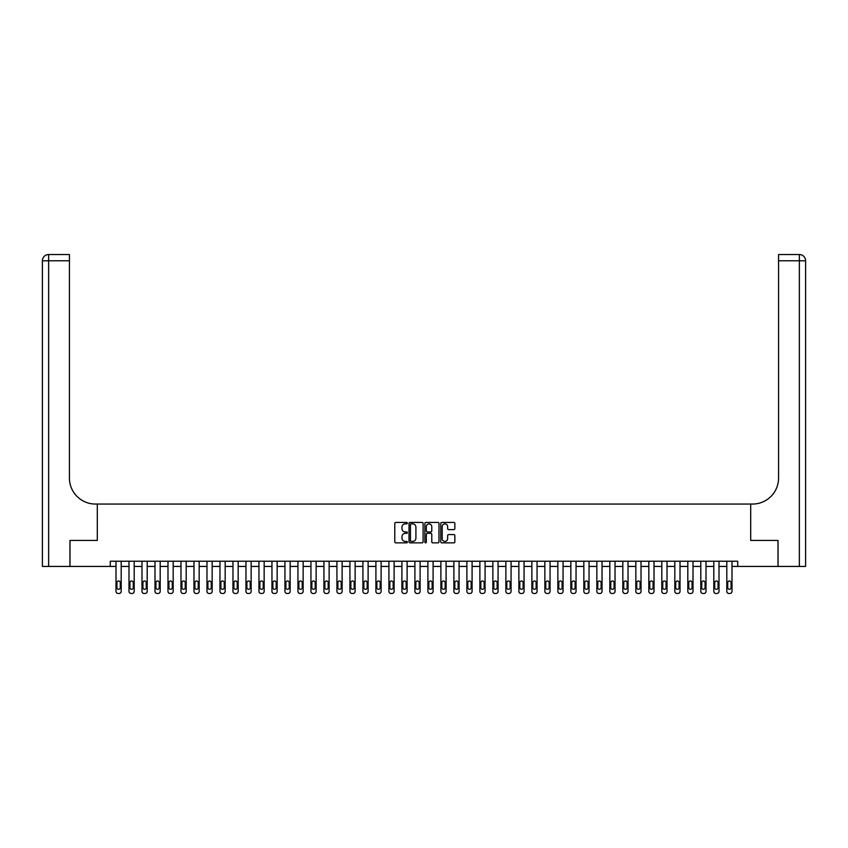<?xml version="1.0" encoding="UTF-8"?>
<svg xmlns="http://www.w3.org/2000/svg" width="848" height="848" viewBox="0 0 848 848"><rect width="100%" height="100%" fill="white"/><g stroke="black" fill="none" stroke-linecap="round" stroke-linejoin="round"><path stroke-width="1.27" d="M407.369 523.152A0.71 0.71 0 0 0 406.648 522.442L395.815 522.442A1.018 1.018 0 0 0 394.786 523.46L394.786 541.83A1.018 1.018 0 0 0 395.815 542.847L406.648 542.847A0.71 0.71 0 0 0 407.369 542.137A0.71 0.71 0 0 0 406.648 541.416L405.249 541.416A3.265 3.265 0 0 1 401.984 538.151L401.984 536.625A3.265 3.265 0 0 1 405.249 533.36L406.648 533.36A0.71 0.71 0 0 0 407.369 532.639A0.71 0.71 0 0 0 406.648 531.929L405.249 531.929A3.265 3.265 0 0 1 401.984 528.664L401.984 527.127A3.265 3.265 0 0 1 405.249 523.863L406.648 523.863A0.71 0.71 0 0 0 407.369 523.152M453.828 529.629A1.018 1.018 0 0 0 454.846 528.611L454.846 523.46A1.018 1.018 0 0 0 453.828 522.442L441.787 522.442A1.018 1.018 0 0 0 440.759 523.46L440.759 541.83A1.018 1.018 0 0 0 441.787 542.847L453.828 542.847A1.018 1.018 0 0 0 454.846 541.83L454.846 535.597A1.018 1.018 0 0 0 453.828 534.579L448.666 534.579A1.018 1.018 0 0 0 447.649 535.597L447.649 538.692A2.735 2.735 0 0 1 444.924 541.416A2.735 2.735 0 0 1 442.19 538.692L442.19 526.597A2.735 2.735 0 0 1 444.924 523.863A2.735 2.735 0 0 1 447.649 526.597L447.649 528.611A1.018 1.018 0 0 0 448.666 529.629L453.828 529.629M110.293 566.432L70.002 566.432L70.002 540.441L97.297 540.441L97.297 504.051L750.703 504.051L750.703 540.441L750.703 504.051L752.579 504.051A25.991 25.991 0 0 0 778.57 478.06L778.57 254.538L799.367 254.538A6.233 6.233 0 0 1 805.6 260.781L805.6 566.432L778.051 566.432L778.051 540.441L750.703 540.441L777.998 540.441L777.998 566.432L737.707 566.432L737.707 561.228L110.293 561.228L110.293 566.432L116.006 566.432L116.006 591.385A2.078 2.078 0 0 0 118.084 593.462L119.123 593.462A2.078 2.078 0 0 0 121.2 591.385L121.2 566.432L129.002 566.432L129.002 591.385A2.078 2.078 0 0 0 131.08 593.462L132.118 593.462A2.078 2.078 0 0 0 134.196 591.385L134.196 566.432L141.998 566.432L141.998 591.385A2.078 2.078 0 0 0 144.075 593.462L145.114 593.462A2.078 2.078 0 0 0 147.192 591.385L147.192 566.432L154.993 566.432L154.993 591.385A2.078 2.078 0 0 0 157.071 593.462L158.11 593.462A2.078 2.078 0 0 0 160.187 591.385L160.187 566.432L167.989 566.432L167.989 591.385A2.078 2.078 0 0 0 170.066 593.462L171.105 593.462A2.078 2.078 0 0 0 173.183 591.385L173.183 566.432L180.984 566.432L180.984 591.385A2.078 2.078 0 0 0 183.062 593.462L184.101 593.462A2.078 2.078 0 0 0 186.178 591.385L186.178 566.432L193.98 566.432L193.98 591.385A2.078 2.078 0 0 0 196.058 593.462L197.096 593.462A2.078 2.078 0 0 0 199.174 591.385L199.174 566.432L206.976 566.432L206.976 591.385A2.078 2.078 0 0 0 209.053 593.462L210.092 593.462A2.078 2.078 0 0 0 212.17 591.385L212.17 566.432L219.971 566.432L219.971 591.385A2.078 2.078 0 0 0 222.049 593.462L223.088 593.462A2.078 2.078 0 0 0 225.165 591.385L225.165 566.432L232.967 566.432L232.967 591.385A2.078 2.078 0 0 0 235.044 593.462L236.083 593.462A2.078 2.078 0 0 0 238.161 591.385L238.161 566.432L245.962 566.432L245.962 591.385A2.078 2.078 0 0 0 248.04 593.462L249.079 593.462A2.078 2.078 0 0 0 251.156 591.385L251.156 566.432L258.958 566.432L258.958 591.385A2.078 2.078 0 0 0 261.036 593.462L262.074 593.462A2.078 2.078 0 0 0 264.152 591.385L264.152 566.432L271.954 566.432L271.954 591.385A2.078 2.078 0 0 0 274.031 593.462L275.07 593.462A2.078 2.078 0 0 0 277.148 591.385L277.148 566.432L284.949 566.432L284.949 591.385A2.078 2.078 0 0 0 287.027 593.462L288.066 593.462A2.078 2.078 0 0 0 290.143 591.385L290.143 566.432L297.945 566.432L297.945 591.385A2.078 2.078 0 0 0 300.022 593.462L301.061 593.462A2.078 2.078 0 0 0 303.139 591.385L303.139 566.432L310.94 566.432L310.94 591.385A2.078 2.078 0 0 0 313.018 593.462L314.057 593.462A2.078 2.078 0 0 0 316.134 591.385L316.134 566.432L323.936 566.432L323.936 591.385A2.078 2.078 0 0 0 326.014 593.462L327.052 593.462A2.078 2.078 0 0 0 329.13 591.385L329.13 566.432L336.932 566.432L336.932 591.385A2.078 2.078 0 0 0 339.009 593.462L340.048 593.462A2.078 2.078 0 0 0 342.126 591.385L342.126 566.432L349.927 566.432L349.927 591.385A2.078 2.078 0 0 0 352.005 593.462L353.044 593.462A2.078 2.078 0 0 0 355.121 591.385L355.121 566.432L362.923 566.432L362.923 591.385A2.078 2.078 0 0 0 365 593.462L366.039 593.462A2.078 2.078 0 0 0 368.117 591.385L368.117 566.432L375.918 566.432L375.918 591.385A2.078 2.078 0 0 0 377.996 593.462L379.035 593.462A2.078 2.078 0 0 0 381.112 591.385L381.112 566.432L388.914 566.432L388.914 591.385A2.078 2.078 0 0 0 390.992 593.462L392.03 593.462A2.078 2.078 0 0 0 394.108 591.385L394.108 566.432L401.91 566.432L401.91 591.385A2.078 2.078 0 0 0 403.987 593.462L405.026 593.462A2.078 2.078 0 0 0 407.104 591.385L407.104 566.432L414.905 566.432L414.905 591.385A2.078 2.078 0 0 0 416.983 593.462L418.022 593.462A2.078 2.078 0 0 0 420.099 591.385L420.099 566.432L427.901 566.432L427.901 591.385A2.078 2.078 0 0 0 429.978 593.462L431.017 593.462A2.078 2.078 0 0 0 433.095 591.385L433.095 566.432L440.896 566.432L440.896 591.385A2.078 2.078 0 0 0 442.974 593.462L444.013 593.462A2.078 2.078 0 0 0 446.09 591.385L446.09 566.432L453.892 566.432L453.892 591.385A2.078 2.078 0 0 0 455.97 593.462L457.008 593.462A2.078 2.078 0 0 0 459.086 591.385L459.086 566.432L466.888 566.432L466.888 591.385A2.078 2.078 0 0 0 468.965 593.462L470.004 593.462A2.078 2.078 0 0 0 472.082 591.385L472.082 566.432L479.883 566.432L479.883 591.385A2.078 2.078 0 0 0 481.961 593.462L483 593.462A2.078 2.078 0 0 0 485.077 591.385L485.077 566.432L492.879 566.432L492.879 591.385A2.078 2.078 0 0 0 494.956 593.462L495.995 593.462A2.078 2.078 0 0 0 498.073 591.385L498.073 566.432L505.874 566.432L505.874 591.385A2.078 2.078 0 0 0 507.952 593.462L508.991 593.462A2.078 2.078 0 0 0 511.068 591.385L511.068 566.432L518.87 566.432L518.87 591.385A2.078 2.078 0 0 0 520.948 593.462L521.986 593.462A2.078 2.078 0 0 0 524.064 591.385L524.064 566.432L531.866 566.432L531.866 591.385A2.078 2.078 0 0 0 533.943 593.462L534.982 593.462A2.078 2.078 0 0 0 537.06 591.385L537.06 566.432L544.861 566.432L544.861 591.385A2.078 2.078 0 0 0 546.939 593.462L547.978 593.462A2.078 2.078 0 0 0 550.055 591.385L550.055 566.432L557.857 566.432L557.857 591.385A2.078 2.078 0 0 0 559.934 593.462L560.973 593.462A2.078 2.078 0 0 0 563.051 591.385L563.051 566.432L570.852 566.432L570.852 591.385A2.078 2.078 0 0 0 572.93 593.462L573.969 593.462A2.078 2.078 0 0 0 576.046 591.385L576.046 566.432L583.848 566.432L583.848 591.385A2.078 2.078 0 0 0 585.926 593.462L586.964 593.462A2.078 2.078 0 0 0 589.042 591.385L589.042 566.432L596.844 566.432L596.844 591.385A2.078 2.078 0 0 0 598.921 593.462L599.96 593.462A2.078 2.078 0 0 0 602.038 591.385L602.038 566.432L609.839 566.432L609.839 591.385A2.078 2.078 0 0 0 611.917 593.462L612.956 593.462A2.078 2.078 0 0 0 615.033 591.385L615.033 566.432L622.835 566.432L622.835 591.385A2.078 2.078 0 0 0 624.912 593.462L625.951 593.462A2.078 2.078 0 0 0 628.029 591.385L628.029 566.432L635.83 566.432L635.83 591.385A2.078 2.078 0 0 0 637.908 593.462L638.947 593.462A2.078 2.078 0 0 0 641.024 591.385L641.024 566.432L648.826 566.432L648.826 591.385A2.078 2.078 0 0 0 650.904 593.462L651.942 593.462A2.078 2.078 0 0 0 654.02 591.385L654.02 566.432L661.822 566.432L661.822 591.385A2.078 2.078 0 0 0 663.899 593.462L664.938 593.462A2.078 2.078 0 0 0 667.016 591.385L667.016 566.432L674.817 566.432L674.817 591.385A2.078 2.078 0 0 0 676.895 593.462L677.934 593.462A2.078 2.078 0 0 0 680.011 591.385L680.011 566.432L687.813 566.432L687.813 591.385A2.078 2.078 0 0 0 689.89 593.462L690.929 593.462A2.078 2.078 0 0 0 693.007 591.385L693.007 566.432L700.808 566.432L700.808 591.385A2.078 2.078 0 0 0 702.886 593.462L703.925 593.462A2.078 2.078 0 0 0 706.002 591.385L706.002 566.432L713.804 566.432L713.804 591.385A2.078 2.078 0 0 0 715.882 593.462L716.92 593.462A2.078 2.078 0 0 0 718.998 591.385L718.998 566.432L726.8 566.432L726.8 591.385A2.078 2.078 0 0 0 728.877 593.462L729.916 593.462A2.078 2.078 0 0 0 731.994 591.385L731.994 566.432L737.707 566.432M423.11 523.46A1.018 1.018 0 0 0 422.081 522.442L410.04 522.442A1.018 1.018 0 0 0 409.022 523.46L409.022 541.83A1.018 1.018 0 0 0 410.04 542.847L422.081 542.847A1.018 1.018 0 0 0 423.11 541.83L423.11 523.46M425.919 522.442L437.96 522.442A1.018 1.018 0 0 1 438.978 523.46L438.978 541.83A1.018 1.018 0 0 1 437.96 542.847L432.798 542.847A1.018 1.018 0 0 1 431.78 541.83L431.78 534.378A1.018 1.018 0 0 0 430.763 533.36L427.339 533.36A1.018 1.018 0 0 0 426.321 534.378L426.321 542.137A0.71 0.71 0 0 1 425.611 542.847A0.71 0.71 0 0 1 424.89 542.137L424.89 523.46A1.018 1.018 0 0 1 425.919 522.442M411.163 523.863A0.71 0.71 0 0 0 410.453 524.583L410.453 540.706A0.71 0.71 0 0 0 411.163 541.416L412.647 541.416A3.265 3.265 0 0 0 415.912 538.151L415.912 527.127A3.265 3.265 0 0 0 412.647 523.863L411.163 523.863M431.78 526.65A2.735 2.735 0 0 0 429.056 523.916A2.735 2.735 0 0 0 426.321 526.65L426.321 530.912A1.018 1.018 0 0 0 427.339 531.929L430.763 531.929A1.018 1.018 0 0 0 431.78 530.912L431.78 526.65M121.2 561.228L121.2 591.385M116.006 561.228L116.006 591.385M120.268 587.643A1.664 1.664 0 0 1 118.603 589.307A1.664 1.664 0 0 1 116.939 587.643L116.939 582.65A1.664 1.664 0 0 1 118.603 580.986A1.664 1.664 0 0 1 120.268 582.65L120.268 587.643M118.084 593.462L119.123 593.462M134.196 561.228L134.196 591.385M129.002 561.228L129.002 591.385M133.263 587.643A1.664 1.664 0 0 1 131.599 589.307A1.664 1.664 0 0 1 129.935 587.643L129.935 582.65A1.664 1.664 0 0 1 131.599 580.986A1.664 1.664 0 0 1 133.263 582.65L133.263 587.643M131.08 593.462L132.118 593.462M147.192 561.228L147.192 591.385M141.998 561.228L141.998 591.385M146.259 587.643A1.664 1.664 0 0 1 144.595 589.307A1.664 1.664 0 0 1 142.93 587.643L142.93 582.65A1.664 1.664 0 0 1 144.595 580.986A1.664 1.664 0 0 1 146.259 582.65L146.259 587.643M144.075 593.462L145.114 593.462M160.187 561.228L160.187 591.385M154.993 561.228L154.993 591.385M159.254 587.643A1.664 1.664 0 0 1 157.59 589.307A1.664 1.664 0 0 1 155.926 587.643L155.926 582.65A1.664 1.664 0 0 1 157.59 580.986A1.664 1.664 0 0 1 159.254 582.65L159.254 587.643M157.071 593.462L158.11 593.462M173.183 561.228L173.183 591.385M167.989 561.228L167.989 591.385M172.25 587.643A1.664 1.664 0 0 1 170.586 589.307A1.664 1.664 0 0 1 168.922 587.643L168.922 582.65A1.664 1.664 0 0 1 170.586 580.986A1.664 1.664 0 0 1 172.25 582.65L172.25 587.643M170.066 593.462L171.105 593.462M69.949 540.441L97.297 540.441L97.297 504.051L95.421 504.051A25.991 25.991 0 0 1 69.43 478.06L69.43 260.781L48.633 260.781L48.633 566.432L69.949 566.432L69.949 540.441M48.633 566.432L42.4 566.432L42.4 260.781A6.233 6.233 0 0 1 48.633 254.538L69.43 254.538L69.43 260.781M69.43 254.538L48.633 254.538A6.233 6.233 0 0 0 42.4 260.781L48.633 260.781L48.633 254.538M95.421 504.051A25.991 25.991 0 0 1 69.43 478.06M778.57 254.538L799.367 254.538L797.798 254.538L799.367 254.538L799.367 260.781L778.57 260.781M752.579 504.051A25.991 25.991 0 0 0 778.57 478.06M799.367 566.432L799.367 260.781L805.6 260.781A6.233 6.233 0 0 0 799.367 254.538M186.178 561.228L186.178 591.385M180.984 561.228L180.984 591.385M185.246 587.643A1.664 1.664 0 0 1 183.581 589.307A1.664 1.664 0 0 1 181.917 587.643L181.917 582.65A1.664 1.664 0 0 1 183.581 580.986A1.664 1.664 0 0 1 185.246 582.65L185.246 587.643M183.062 593.462L184.101 593.462M199.174 561.228L199.174 591.385M193.98 561.228L193.98 591.385M198.241 587.643A1.664 1.664 0 0 1 196.577 589.307A1.664 1.664 0 0 1 194.913 587.643L194.913 582.65A1.664 1.664 0 0 1 196.577 580.986A1.664 1.664 0 0 1 198.241 582.65L198.241 587.643M196.058 593.462L197.096 593.462M212.17 561.228L212.17 591.385M206.976 561.228L206.976 591.385M211.237 587.643A1.664 1.664 0 0 1 209.573 589.307A1.664 1.664 0 0 1 207.908 587.643L207.908 582.65A1.664 1.664 0 0 1 209.573 580.986A1.664 1.664 0 0 1 211.237 582.65L211.237 587.643M209.053 593.462L210.092 593.462M225.165 561.228L225.165 591.385M219.971 561.228L219.971 591.385M224.232 587.643A1.664 1.664 0 0 1 222.568 589.307A1.664 1.664 0 0 1 220.904 587.643L220.904 582.65A1.664 1.664 0 0 1 222.568 580.986A1.664 1.664 0 0 1 224.232 582.65L224.232 587.643M222.049 593.462L223.088 593.462M238.161 561.228L238.161 591.385M232.967 561.228L232.967 591.385M237.228 587.643A1.664 1.664 0 0 1 235.564 589.307A1.664 1.664 0 0 1 233.9 587.643L233.9 582.65A1.664 1.664 0 0 1 235.564 580.986A1.664 1.664 0 0 1 237.228 582.65L237.228 587.643M235.044 593.462L236.083 593.462M251.156 561.228L251.156 591.385M245.962 561.228L245.962 591.385M250.224 587.643A1.664 1.664 0 0 1 248.559 589.307A1.664 1.664 0 0 1 246.895 587.643L246.895 582.65A1.664 1.664 0 0 1 248.559 580.986A1.664 1.664 0 0 1 250.224 582.65L250.224 587.643M248.04 593.462L249.079 593.462M264.152 561.228L264.152 591.385M258.958 561.228L258.958 591.385M263.219 587.643A1.664 1.664 0 0 1 261.555 589.307A1.664 1.664 0 0 1 259.891 587.643L259.891 582.65A1.664 1.664 0 0 1 261.555 580.986A1.664 1.664 0 0 1 263.219 582.65L263.219 587.643M261.036 593.462L262.074 593.462M277.148 561.228L277.148 591.385M271.954 561.228L271.954 591.385M276.215 587.643A1.664 1.664 0 0 1 274.551 589.307A1.664 1.664 0 0 1 272.886 587.643L272.886 582.65A1.664 1.664 0 0 1 274.551 580.986A1.664 1.664 0 0 1 276.215 582.65L276.215 587.643M274.031 593.462L275.07 593.462M290.143 561.228L290.143 591.385M284.949 561.228L284.949 591.385M289.21 587.643A1.664 1.664 0 0 1 287.546 589.307A1.664 1.664 0 0 1 285.882 587.643L285.882 582.65A1.664 1.664 0 0 1 287.546 580.986A1.664 1.664 0 0 1 289.21 582.65L289.21 587.643M287.027 593.462L288.066 593.462M303.139 561.228L303.139 591.385M297.945 561.228L297.945 591.385M302.206 587.643A1.664 1.664 0 0 1 300.542 589.307A1.664 1.664 0 0 1 298.878 587.643L298.878 582.65A1.664 1.664 0 0 1 300.542 580.986A1.664 1.664 0 0 1 302.206 582.65L302.206 587.643M300.022 593.462L301.061 593.462M316.134 561.228L316.134 591.385M310.94 561.228L310.94 591.385M315.202 587.643A1.664 1.664 0 0 1 313.537 589.307A1.664 1.664 0 0 1 311.873 587.643L311.873 582.65A1.664 1.664 0 0 1 313.537 580.986A1.664 1.664 0 0 1 315.202 582.65L315.202 587.643M313.018 593.462L314.057 593.462M329.13 561.228L329.13 591.385M323.936 561.228L323.936 591.385M328.197 587.643A1.664 1.664 0 0 1 326.533 589.307A1.664 1.664 0 0 1 324.869 587.643L324.869 582.65A1.664 1.664 0 0 1 326.533 580.986A1.664 1.664 0 0 1 328.197 582.65L328.197 587.643M326.014 593.462L327.052 593.462M342.126 561.228L342.126 591.385M336.932 561.228L336.932 591.385M341.193 587.643A1.664 1.664 0 0 1 339.529 589.307A1.664 1.664 0 0 1 337.864 587.643L337.864 582.65A1.664 1.664 0 0 1 339.529 580.986A1.664 1.664 0 0 1 341.193 582.65L341.193 587.643M339.009 593.462L340.048 593.462M355.121 561.228L355.121 591.385M349.927 561.228L349.927 591.385M354.188 587.643A1.664 1.664 0 0 1 352.524 589.307A1.664 1.664 0 0 1 350.86 587.643L350.86 582.65A1.664 1.664 0 0 1 352.524 580.986A1.664 1.664 0 0 1 354.188 582.65L354.188 587.643M352.005 593.462L353.044 593.462M368.117 561.228L368.117 591.385M362.923 561.228L362.923 591.385M367.184 587.643A1.664 1.664 0 0 1 365.52 589.307A1.664 1.664 0 0 1 363.856 587.643L363.856 582.65A1.664 1.664 0 0 1 365.52 580.986A1.664 1.664 0 0 1 367.184 582.65L367.184 587.643M365 593.462L366.039 593.462M381.112 561.228L381.112 591.385M375.918 561.228L375.918 591.385M380.18 587.643A1.664 1.664 0 0 1 378.515 589.307A1.664 1.664 0 0 1 376.851 587.643L376.851 582.65A1.664 1.664 0 0 1 378.515 580.986A1.664 1.664 0 0 1 380.18 582.65L380.18 587.643M377.996 593.462L379.035 593.462M394.108 561.228L394.108 591.385M388.914 561.228L388.914 591.385M393.175 587.643A1.664 1.664 0 0 1 391.511 589.307A1.664 1.664 0 0 1 389.847 587.643L389.847 582.65A1.664 1.664 0 0 1 391.511 580.986A1.664 1.664 0 0 1 393.175 582.65L393.175 587.643M390.992 593.462L392.03 593.462M407.104 561.228L407.104 591.385M401.91 561.228L401.91 591.385M406.171 587.643A1.664 1.664 0 0 1 404.507 589.307A1.664 1.664 0 0 1 402.842 587.643L402.842 582.65A1.664 1.664 0 0 1 404.507 580.986A1.664 1.664 0 0 1 406.171 582.65L406.171 587.643M403.987 593.462L405.026 593.462M420.099 561.228L420.099 591.385M414.905 561.228L414.905 591.385M419.166 587.643A1.664 1.664 0 0 1 417.502 589.307A1.664 1.664 0 0 1 415.838 587.643L415.838 582.65A1.664 1.664 0 0 1 417.502 580.986A1.664 1.664 0 0 1 419.166 582.65L419.166 587.643M416.983 593.462L418.022 593.462M433.095 561.228L433.095 591.385M427.901 561.228L427.901 591.385M432.162 587.643A1.664 1.664 0 0 1 430.498 589.307A1.664 1.664 0 0 1 428.834 587.643L428.834 582.65A1.664 1.664 0 0 1 430.498 580.986A1.664 1.664 0 0 1 432.162 582.65L432.162 587.643M429.978 593.462L431.017 593.462M446.09 561.228L446.09 591.385M440.896 561.228L440.896 591.385M445.158 587.643A1.664 1.664 0 0 1 443.493 589.307A1.664 1.664 0 0 1 441.829 587.643L441.829 582.65A1.664 1.664 0 0 1 443.493 580.986A1.664 1.664 0 0 1 445.158 582.65L445.158 587.643M442.974 593.462L444.013 593.462M459.086 561.228L459.086 591.385M453.892 561.228L453.892 591.385M458.153 587.643A1.664 1.664 0 0 1 456.489 589.307A1.664 1.664 0 0 1 454.825 587.643L454.825 582.65A1.664 1.664 0 0 1 456.489 580.986A1.664 1.664 0 0 1 458.153 582.65L458.153 587.643M455.97 593.462L457.008 593.462M472.082 561.228L472.082 591.385M466.888 561.228L466.888 591.385M471.149 587.643A1.664 1.664 0 0 1 469.485 589.307A1.664 1.664 0 0 1 467.82 587.643L467.82 582.65A1.664 1.664 0 0 1 469.485 580.986A1.664 1.664 0 0 1 471.149 582.65L471.149 587.643M468.965 593.462L470.004 593.462M485.077 561.228L485.077 591.385M479.883 561.228L479.883 591.385M484.144 587.643A1.664 1.664 0 0 1 482.48 589.307A1.664 1.664 0 0 1 480.816 587.643L480.816 582.65A1.664 1.664 0 0 1 482.48 580.986A1.664 1.664 0 0 1 484.144 582.65L484.144 587.643M481.961 593.462L483 593.462M498.073 561.228L498.073 591.385M492.879 561.228L492.879 591.385M497.14 587.643A1.664 1.664 0 0 1 495.476 589.307A1.664 1.664 0 0 1 493.812 587.643L493.812 582.65A1.664 1.664 0 0 1 495.476 580.986A1.664 1.664 0 0 1 497.14 582.65L497.14 587.643M494.956 593.462L495.995 593.462M511.068 561.228L511.068 591.385M505.874 561.228L505.874 591.385M510.136 587.643A1.664 1.664 0 0 1 508.471 589.307A1.664 1.664 0 0 1 506.807 587.643L506.807 582.65A1.664 1.664 0 0 1 508.471 580.986A1.664 1.664 0 0 1 510.136 582.65L510.136 587.643M507.952 593.462L508.991 593.462M524.064 561.228L524.064 591.385M518.87 561.228L518.87 591.385M523.131 587.643A1.664 1.664 0 0 1 521.467 589.307A1.664 1.664 0 0 1 519.803 587.643L519.803 582.65A1.664 1.664 0 0 1 521.467 580.986A1.664 1.664 0 0 1 523.131 582.65L523.131 587.643M520.948 593.462L521.986 593.462M537.06 561.228L537.06 591.385M531.866 561.228L531.866 591.385M536.127 587.643A1.664 1.664 0 0 1 534.463 589.307A1.664 1.664 0 0 1 532.798 587.643L532.798 582.65A1.664 1.664 0 0 1 534.463 580.986A1.664 1.664 0 0 1 536.127 582.65L536.127 587.643M533.943 593.462L534.982 593.462M550.055 561.228L550.055 591.385M544.861 561.228L544.861 591.385M549.122 587.643A1.664 1.664 0 0 1 547.458 589.307A1.664 1.664 0 0 1 545.794 587.643L545.794 582.65A1.664 1.664 0 0 1 547.458 580.986A1.664 1.664 0 0 1 549.122 582.65L549.122 587.643M546.939 593.462L547.978 593.462M563.051 561.228L563.051 591.385M557.857 561.228L557.857 591.385M562.118 587.643A1.664 1.664 0 0 1 560.454 589.307A1.664 1.664 0 0 1 558.79 587.643L558.79 582.65A1.664 1.664 0 0 1 560.454 580.986A1.664 1.664 0 0 1 562.118 582.65L562.118 587.643M559.934 593.462L560.973 593.462M576.046 561.228L576.046 591.385M570.852 561.228L570.852 591.385M575.114 587.643A1.664 1.664 0 0 1 573.449 589.307A1.664 1.664 0 0 1 571.785 587.643L571.785 582.65A1.664 1.664 0 0 1 573.449 580.986A1.664 1.664 0 0 1 575.114 582.65L575.114 587.643M572.93 593.462L573.969 593.462M589.042 561.228L589.042 591.385M583.848 561.228L583.848 591.385M588.109 587.643A1.664 1.664 0 0 1 586.445 589.307A1.664 1.664 0 0 1 584.781 587.643L584.781 582.65A1.664 1.664 0 0 1 586.445 580.986A1.664 1.664 0 0 1 588.109 582.65L588.109 587.643M585.926 593.462L586.964 593.462M602.038 561.228L602.038 591.385M596.844 561.228L596.844 591.385M601.105 587.643A1.664 1.664 0 0 1 599.441 589.307A1.664 1.664 0 0 1 597.776 587.643L597.776 582.65A1.664 1.664 0 0 1 599.441 580.986A1.664 1.664 0 0 1 601.105 582.65L601.105 587.643M598.921 593.462L599.96 593.462M615.033 561.228L615.033 591.385M609.839 561.228L609.839 591.385M614.1 587.643A1.664 1.664 0 0 1 612.436 589.307A1.664 1.664 0 0 1 610.772 587.643L610.772 582.65A1.664 1.664 0 0 1 612.436 580.986A1.664 1.664 0 0 1 614.1 582.65L614.1 587.643M611.917 593.462L612.956 593.462M628.029 561.228L628.029 591.385M622.835 561.228L622.835 591.385M627.096 587.643A1.664 1.664 0 0 1 625.432 589.307A1.664 1.664 0 0 1 623.768 587.643L623.768 582.65A1.664 1.664 0 0 1 625.432 580.986A1.664 1.664 0 0 1 627.096 582.65L627.096 587.643M624.912 593.462L625.951 593.462M641.024 561.228L641.024 591.385M635.83 561.228L635.83 591.385M640.092 587.643A1.664 1.664 0 0 1 638.427 589.307A1.664 1.664 0 0 1 636.763 587.643L636.763 582.65A1.664 1.664 0 0 1 638.427 580.986A1.664 1.664 0 0 1 640.092 582.65L640.092 587.643M637.908 593.462L638.947 593.462M654.02 561.228L654.02 591.385M648.826 561.228L648.826 591.385M653.087 587.643A1.664 1.664 0 0 1 651.423 589.307A1.664 1.664 0 0 1 649.759 587.643L649.759 582.65A1.664 1.664 0 0 1 651.423 580.986A1.664 1.664 0 0 1 653.087 582.65L653.087 587.643M650.904 593.462L651.942 593.462M667.016 561.228L667.016 591.385M661.822 561.228L661.822 591.385M666.083 587.643A1.664 1.664 0 0 1 664.419 589.307A1.664 1.664 0 0 1 662.754 587.643L662.754 582.65A1.664 1.664 0 0 1 664.419 580.986A1.664 1.664 0 0 1 666.083 582.65L666.083 587.643M663.899 593.462L664.938 593.462M680.011 561.228L680.011 591.385M674.817 561.228L674.817 591.385M679.078 587.643A1.664 1.664 0 0 1 677.414 589.307A1.664 1.664 0 0 1 675.75 587.643L675.75 582.65A1.664 1.664 0 0 1 677.414 580.986A1.664 1.664 0 0 1 679.078 582.65L679.078 587.643M676.895 593.462L677.934 593.462M693.007 561.228L693.007 591.385M687.813 561.228L687.813 591.385M692.074 587.643A1.664 1.664 0 0 1 690.41 589.307A1.664 1.664 0 0 1 688.746 587.643L688.746 582.65A1.664 1.664 0 0 1 690.41 580.986A1.664 1.664 0 0 1 692.074 582.65L692.074 587.643M689.89 593.462L690.929 593.462M706.002 561.228L706.002 591.385M700.808 561.228L700.808 591.385M705.07 587.643A1.664 1.664 0 0 1 703.405 589.307A1.664 1.664 0 0 1 701.741 587.643L701.741 582.65A1.664 1.664 0 0 1 703.405 580.986A1.664 1.664 0 0 1 705.07 582.65L705.07 587.643M702.886 593.462L703.925 593.462M718.998 561.228L718.998 591.385M713.804 561.228L713.804 591.385M718.065 587.643A1.664 1.664 0 0 1 716.401 589.307A1.664 1.664 0 0 1 714.737 587.643L714.737 582.65A1.664 1.664 0 0 1 716.401 580.986A1.664 1.664 0 0 1 718.065 582.65L718.065 587.643M715.882 593.462L716.92 593.462M731.994 561.228L731.994 591.385M726.8 561.228L726.8 591.385M731.061 587.643A1.664 1.664 0 0 1 729.397 589.307A1.664 1.664 0 0 1 727.732 587.643L727.732 582.65A1.664 1.664 0 0 1 729.397 580.986A1.664 1.664 0 0 1 731.061 582.65L731.061 587.643M728.877 593.462L729.916 593.462"/></g></svg>
